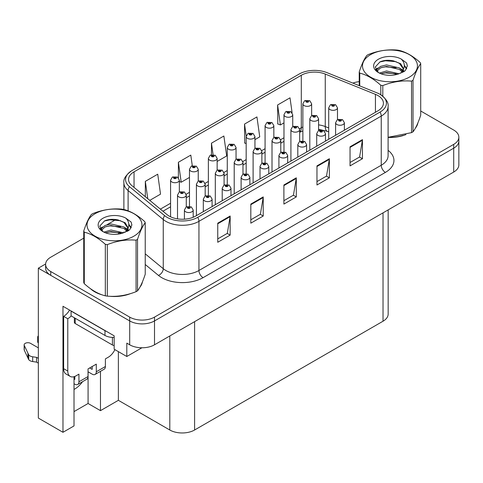 <?xml version="1.0" encoding="UTF-8"?>
<svg xmlns="http://www.w3.org/2000/svg" width="483" height="483" viewBox="0 0 483 483"><rect width="100%" height="100%" fill="white"/><g stroke="black" fill="none" stroke-linecap="round" stroke-linejoin="round"><path stroke-width="0.72" d="M74.02 389.425A18.71 10.801 120 0 0 74.841 388.978A18.71 10.801 120 0 0 82.533 381.697M74.02 376.704L74.02 425.921L62.977 432.297L62.977 306.276L114.157 335.824L114.157 349.191L126.806 356.496L126.806 343.129L129.698 344.802A17.539 10.125 0 0 0 154.506 344.802L453.712 172.051A17.539 10.125 0 0 0 458.85 164.89L458.85 141.024A17.539 10.125 0 0 1 453.712 148.184A17.539 10.125 0 0 0 458.85 141.024L458.85 137.208A17.539 10.125 0 0 0 453.712 130.048L420.711 110.993M141.93 347.766L126.806 356.496M83.74 238.155L50.745 257.21A17.539 10.125 0 0 0 45.607 264.37A17.539 10.125 0 0 0 50.745 271.531L129.698 317.114A17.539 10.125 0 0 0 154.506 317.114L154.506 320.935L453.712 148.184L154.506 320.935A17.539 10.125 0 0 1 129.698 320.935A17.539 10.125 0 0 0 154.506 320.935L154.506 344.802M62.977 432.297L38.344 418.073L38.344 268.186L129.698 320.935L50.745 275.346A17.539 10.125 0 0 1 45.607 268.186L45.607 264.37M45.619 263.984L38.344 268.186M388.163 209.9L388.163 314.059A17.539 10.125 180 0 1 383.025 321.219L194.601 430.003A17.539 10.125 180 0 1 169.799 430.003L118.371 400.316L118.371 351.624M118.371 400.316L100.476 410.653L100.476 371.336M74.02 411.607L88.075 403.492L100.476 410.653M88.075 403.492L88.075 371.795M90.478 288.695A28.062 16.199 0 0 0 94.644 291.768A28.062 16.199 0 0 0 102.13 294.859M377.941 95.562A18.71 10.801 180 0 1 383.417 103.193A18.71 10.801 180 0 1 377.941 110.83L195.633 216.088A18.71 10.801 180 0 1 167.082 214.645L131.944 185.671A18.71 10.801 180 0 1 128.563 179.477A18.71 10.801 180 0 1 134.039 171.839L301.301 75.27A18.71 10.801 180 0 1 325.258 74.062L375.442 94.348A18.71 10.801 180 0 1 377.941 95.562M380.067 94.33A21.711 12.534 0 0 0 377.163 92.929L326.979 72.637A21.711 12.534 0 0 0 299.17 74.044L131.913 170.608A21.711 12.534 0 0 0 131.618 170.789A21.711 12.534 0 0 0 129.48 186.667L164.618 215.641A21.711 12.534 0 0 0 197.758 217.314L380.067 112.062A21.711 12.534 0 0 0 380.363 94.505A21.711 12.534 0 0 0 380.067 94.33M217.755 223.176L217.755 242.267L230.156 235.106L230.156 216.016L217.755 223.176M217.755 238.88L227.306 233.367L230.101 216.65A4.679 2.699 -120 0 0 230.156 216.016M227.221 233.416L230.156 235.106M250.822 204.08L250.822 223.176L263.223 216.016L263.223 196.919L250.822 204.08M250.822 219.789L260.373 214.271L263.175 197.553A4.679 2.699 -120 0 0 263.223 196.919M260.289 214.319L263.223 216.016M350.036 146.802L350.036 165.892L362.437 158.732L362.437 139.641L350.036 146.802M350.036 162.505L359.587 156.993L362.389 140.275A4.679 2.699 -120 0 0 362.437 139.641M359.503 157.041L362.437 158.732M316.963 165.892L316.963 184.989L329.364 177.829L329.364 158.732L316.963 165.892M316.963 181.602L326.514 176.084L329.315 159.366A4.679 2.699 -120 0 0 329.364 158.732M326.43 176.132L329.364 177.829M283.895 184.989L283.895 204.08L296.296 196.919L296.296 177.829L283.895 184.989M283.895 200.693L293.447 195.18L296.242 178.462A4.679 2.699 -120 0 0 296.296 177.829M293.362 195.229L296.296 196.919M388.097 137.432A28.062 16.199 0 0 0 405.962 134.576M415.434 128.067A28.062 16.199 0 0 0 417.886 122.917M109.689 296.272A28.062 16.199 0 0 0 130.482 293.622M139.955 287.113A28.062 16.199 0 0 0 142.4 281.969M154.506 317.114L453.712 144.369A17.539 10.125 0 0 0 458.85 137.208M359.225 81.657A17.539 10.125 0 0 0 352.868 83.106M115.986 219.542L107.081 224.68M149.766 200.367L160.525 194.148L157.73 174.2L145.329 181.36L145.329 196.702M254.946 139.641L259.739 136.87L256.938 116.922L244.537 124.083L244.736 143.059M292.1 112.72L290.011 97.826L277.61 104.986L277.81 123.962M192.294 165.747L190.797 155.109L178.396 162.264L178.396 177.816M217.145 161.461L226.672 155.961L223.871 136.013L211.469 143.173L211.469 154.759M211.469 143.173L213.075 154.614M246.173 143.596L244.537 142.986M244.537 124.083L246.215 136.019M277.61 104.986L280.412 124.934L283.974 122.881M292.74 117.816L292.74 117.291M280.412 124.934L277.61 123.889M178.396 162.264L181.197 182.218L189.475 177.436M181.197 182.218L179.344 181.523M145.329 181.36L147.762 198.712M311.644 115.618L311.644 103.815A4.383 2.53 180 0 1 308.939 106.151A4.383 2.53 180 0 1 304.157 105.602A4.383 2.53 180 0 1 302.871 103.815L304.622 100.766A2.922 1.757 57.8 0 1 306.18 100.856A1.461 0.845 0 0 0 306.222 102.022A1.461 0.845 0 0 0 308.293 102.022A1.461 0.845 0 0 0 308.293 100.826A1.461 0.845 0 0 0 306.27 100.802L306.862 101.176A0.586 0.338 180 0 1 307.484 101.738A0.586 0.338 180 0 1 306.844 101.665L306.862 101.176M306.27 100.802A2.922 1.612 -117.9 0 0 304.906 100.609A2.922 1.612 -117.9 0 0 304.773 100.687M306.826 101.653L306.18 100.856M306.844 101.665A0.586 0.338 180 0 1 306.826 101.195M337.478 119.609L337.478 107.8A4.383 2.53 180 0 1 334.773 110.136A4.383 2.53 180 0 1 329.992 109.587A4.383 2.53 180 0 1 328.712 107.8L330.457 104.757A2.922 1.757 57.8 0 1 332.02 104.841A1.461 0.845 0 0 0 332.062 106.006A1.461 0.845 0 0 0 334.127 106.006A1.461 0.845 0 0 0 334.127 104.817A1.461 0.845 0 0 0 332.105 104.787L332.702 105.161A0.586 0.338 180 0 1 333.318 105.723A0.586 0.338 180 0 1 332.684 105.65L332.702 105.161M332.105 104.787A2.922 1.612 -117.9 0 0 330.74 104.594A2.922 1.612 -117.9 0 0 330.614 104.672M332.666 105.638L332.02 104.841M332.684 105.65A0.586 0.338 180 0 1 332.666 105.185M344.385 130.205L344.385 122.712A4.383 2.53 180 0 1 341.674 125.055A4.383 2.53 180 0 1 336.899 124.505A4.383 2.53 180 0 1 335.613 122.712L337.363 119.669A2.922 1.757 57.8 0 1 338.921 119.76A1.461 0.845 0 0 0 338.963 120.925A1.461 0.845 0 0 0 341.034 120.925A1.461 0.845 0 0 0 341.034 119.73A1.461 0.845 0 0 0 339.012 119.706L339.603 120.08A0.586 0.338 180 0 1 340.225 120.641A0.586 0.338 180 0 1 339.585 120.569L338.921 119.76M339.603 120.575L339.603 120.08M339.012 119.706A2.922 1.612 -117.9 0 0 337.647 119.506A2.922 1.612 -117.9 0 0 337.514 119.591M339.585 120.569A0.586 0.338 180 0 1 339.567 120.098M292.74 126.528L292.74 114.725A4.383 2.53 180 0 1 290.035 117.061A4.383 2.53 180 0 1 285.26 116.512A4.383 2.53 180 0 1 283.974 114.725L285.725 111.682A2.922 1.757 57.8 0 1 287.282 111.766A1.461 0.845 0 0 0 287.325 112.931A1.461 0.845 0 0 0 289.389 112.931A1.461 0.845 0 0 0 289.389 111.742A1.461 0.845 0 0 0 287.373 111.718L287.965 112.086A0.586 0.338 180 0 1 288.58 112.648A0.586 0.338 180 0 1 287.928 112.11L287.282 111.766M287.965 112.587L287.965 112.086M287.373 111.718A2.922 1.612 -117.9 0 0 286.002 111.519A2.922 1.612 -117.9 0 0 285.876 111.603M287.928 112.563L287.928 112.11M273.843 137.444L273.843 125.634A4.383 2.53 180 0 1 271.138 127.977A4.383 2.53 180 0 1 266.356 127.427A4.383 2.53 180 0 1 265.076 125.634L266.821 122.591A2.922 1.757 57.8 0 1 268.379 122.676A1.461 0.845 0 0 0 268.427 123.847A1.461 0.845 0 0 0 270.492 123.847A1.461 0.845 0 0 0 270.492 122.652A1.461 0.845 0 0 0 268.47 122.628L269.061 123.002A0.586 0.338 180 0 1 269.683 123.563A0.586 0.338 180 0 1 269.025 123.02L268.379 122.676M269.061 123.497L269.061 123.002M268.47 122.628A2.922 1.612 -117.9 0 0 267.105 122.428A2.922 1.612 -117.9 0 0 266.972 122.513M269.025 123.479L269.025 123.02M254.946 148.353L254.946 136.55A4.383 2.53 180 0 1 252.235 138.887A4.383 2.53 180 0 1 247.459 138.337A4.383 2.53 180 0 1 246.173 136.55L247.924 133.507A2.922 1.757 57.8 0 1 249.482 133.592A1.461 0.845 0 0 0 249.524 134.757A1.461 0.845 0 0 0 251.589 134.757A1.461 0.845 0 0 0 251.589 133.562A1.461 0.845 0 0 0 249.572 133.537L250.164 133.912A0.586 0.338 180 0 1 250.78 134.473A0.586 0.338 180 0 1 250.146 134.401L249.482 133.592M250.164 134.407L250.164 133.912M249.572 133.537A2.922 1.612 -117.9 0 0 248.202 133.344A2.922 1.612 -117.9 0 0 248.075 133.423M250.146 134.401A0.586 0.338 180 0 1 250.128 133.93M236.042 159.263L236.042 147.46A4.383 2.53 180 0 1 233.337 149.796A4.383 2.53 180 0 1 228.556 149.247A4.383 2.53 180 0 1 227.276 147.46L229.02 144.417A2.922 1.757 57.8 0 1 230.578 144.502A1.461 0.845 0 0 0 230.626 145.667A1.461 0.845 0 0 0 232.691 145.667A1.461 0.845 0 0 0 232.691 144.477A1.461 0.845 0 0 0 230.669 144.453L231.26 144.822A0.586 0.338 180 0 1 231.882 145.383A0.586 0.338 180 0 1 231.224 144.846L230.578 144.502M231.26 145.323L231.26 144.822M230.669 144.453A2.922 1.612 -117.9 0 0 229.304 144.254A2.922 1.612 -117.9 0 0 229.177 144.339M231.224 145.298L231.224 144.846M318.581 130.519L318.581 118.709A4.383 2.53 180 0 1 315.87 121.046A4.383 2.53 180 0 1 311.094 120.502A4.383 2.53 180 0 1 309.808 118.709L311.559 115.666A2.922 1.757 57.8 0 1 313.117 115.751A1.461 0.845 0 0 0 313.159 116.922A1.461 0.845 0 0 0 315.23 116.922A1.461 0.845 0 0 0 315.23 115.727A1.461 0.845 0 0 0 313.207 115.703L313.799 116.071A0.586 0.338 180 0 1 314.421 116.632A0.586 0.338 180 0 1 313.781 116.56L313.117 115.751M313.799 116.572L313.799 116.071M313.207 115.703A2.922 1.612 -117.9 0 0 311.843 115.503A2.922 1.612 -117.9 0 0 311.71 115.588M313.781 116.56A0.586 0.338 180 0 1 313.763 116.095M299.677 141.428L299.677 129.619A4.383 2.53 180 0 1 296.973 131.962A4.383 2.53 180 0 1 292.197 131.412A4.383 2.53 180 0 1 290.911 129.619L292.662 126.576A2.922 1.757 57.8 0 1 294.219 126.667A1.461 0.845 0 0 0 294.262 127.832A1.461 0.845 0 0 0 296.327 127.832A1.461 0.845 0 0 0 296.327 126.637A1.461 0.845 0 0 0 294.31 126.612L294.902 126.987A0.586 0.338 180 0 1 295.518 127.548A0.586 0.338 180 0 1 294.865 127.005L294.219 126.667M294.902 127.482L294.902 126.987M294.31 126.612A2.922 1.612 -117.9 0 0 292.94 126.413A2.922 1.612 -117.9 0 0 292.813 126.498M294.865 127.464L294.865 127.005M280.78 152.344L280.78 140.535A4.383 2.53 180 0 1 278.075 142.871A4.383 2.53 180 0 1 273.293 142.322A4.383 2.53 180 0 1 272.007 140.535L273.758 137.492A2.922 1.757 57.8 0 1 275.316 137.577A1.461 0.845 0 0 0 275.358 138.742A1.461 0.845 0 0 0 277.429 138.742A1.461 0.845 0 0 0 277.429 137.552A1.461 0.845 0 0 0 275.407 137.522L275.998 137.897A0.586 0.338 180 0 1 276.62 138.458A0.586 0.338 180 0 1 275.98 138.386L275.316 137.577M275.998 138.398L275.998 137.897M275.407 137.522A2.922 1.612 -117.9 0 0 274.042 137.329A2.922 1.612 -117.9 0 0 273.909 137.407M275.98 138.386A0.586 0.338 180 0 1 275.962 137.921M261.877 163.254L261.877 151.445A4.383 2.53 180 0 1 259.172 153.781A4.383 2.53 180 0 1 254.396 153.238A4.383 2.53 180 0 1 253.11 151.445L254.861 148.402A2.922 1.757 57.8 0 1 256.419 148.486A1.461 0.845 0 0 0 256.461 149.658A1.461 0.845 0 0 0 258.526 149.658A1.461 0.845 0 0 0 258.526 148.462A1.461 0.845 0 0 0 256.509 148.438L257.101 148.812A0.586 0.338 180 0 1 257.717 149.368A0.586 0.338 180 0 1 257.065 148.83L256.419 148.486M257.101 149.307L257.101 148.812M256.509 148.438A2.922 1.612 -117.9 0 0 255.139 148.239A2.922 1.612 -117.9 0 0 255.012 148.323M257.065 149.289L257.065 148.83M325.482 141.121L325.482 133.628A4.383 2.53 180 0 1 322.777 135.964A4.383 2.53 180 0 1 317.995 135.415A4.383 2.53 180 0 1 316.715 133.628L318.46 130.585A2.922 1.757 57.8 0 1 320.024 130.67A1.461 0.845 0 0 0 320.066 131.835A1.461 0.845 0 0 0 322.131 131.835A1.461 0.845 0 0 0 322.131 130.645A1.461 0.845 0 0 0 320.108 130.615L320.706 130.99A0.586 0.338 180 0 1 321.322 131.551A0.586 0.338 180 0 1 320.688 131.479L320.024 130.67M320.706 131.491L320.706 130.99M320.108 130.615A2.922 1.612 -117.9 0 0 318.744 130.422A2.922 1.612 -117.9 0 0 318.617 130.501M320.688 131.479A0.586 0.338 180 0 1 320.67 131.014M306.584 152.03L306.584 144.538A4.383 2.53 180 0 1 303.873 146.874A4.383 2.53 180 0 1 299.098 146.331A4.383 2.53 180 0 1 297.812 144.538L299.563 141.495A2.922 1.757 57.8 0 1 301.12 141.579A1.461 0.845 0 0 0 301.163 142.751A1.461 0.845 0 0 0 303.233 142.751A1.461 0.845 0 0 0 303.233 141.555A1.461 0.845 0 0 0 301.211 141.531L301.803 141.905A0.586 0.338 180 0 1 302.424 142.461A0.586 0.338 180 0 1 301.766 141.924L301.12 141.579M301.803 142.4L301.803 141.905M301.211 141.531A2.922 1.612 -117.9 0 0 299.846 141.332A2.922 1.612 -117.9 0 0 299.714 141.416M301.766 142.376L301.766 141.924M287.681 162.94L287.681 155.448A4.383 2.53 180 0 1 284.976 157.79A4.383 2.53 180 0 1 280.2 157.241A4.383 2.53 180 0 1 278.914 155.448L280.665 152.405A2.922 1.757 57.8 0 1 282.223 152.495A1.461 0.845 0 0 0 282.265 153.66A1.461 0.845 0 0 0 284.33 153.66A1.461 0.845 0 0 0 284.33 152.465A1.461 0.845 0 0 0 282.314 152.441L282.905 152.815A0.586 0.338 180 0 1 283.521 153.377A0.586 0.338 180 0 1 282.869 152.833L282.223 152.495M282.905 153.31L282.905 152.815M282.314 152.441A2.922 1.612 -117.9 0 0 280.943 152.242A2.922 1.612 -117.9 0 0 280.816 152.326M282.869 153.292L282.869 152.833M268.783 173.856L268.783 166.363A4.383 2.53 180 0 1 266.079 168.7A4.383 2.53 180 0 1 261.297 168.15A4.383 2.53 180 0 1 260.011 166.363L261.762 163.32A2.922 1.757 57.8 0 1 263.32 163.405A1.461 0.845 0 0 0 263.368 164.57A1.461 0.845 0 0 0 265.433 164.57A1.461 0.845 0 0 0 265.433 163.381A1.461 0.845 0 0 0 263.41 163.351L264.002 163.725A0.586 0.338 180 0 1 264.624 164.286A0.586 0.338 180 0 1 263.984 164.214L264.002 163.725M263.41 163.351A2.922 1.612 -117.9 0 0 262.046 163.157A2.922 1.612 -117.9 0 0 261.913 163.236M263.966 164.202L263.32 163.405M263.984 164.214A0.586 0.338 180 0 1 263.966 163.749M416.914 125.139A27.766 16.03 180 0 1 416.618 125.779M403.172 135.367A27.766 16.03 180 0 1 389.02 137.287M370.539 54.676A27.477 15.867 -0 0 0 370.539 77.111A27.477 15.867 -0 0 0 409.397 77.111A27.477 15.867 -0 0 0 409.397 54.676A27.477 15.867 -0 0 0 370.539 54.676M388.097 137.293L411.546 132.638A31.57 18.227 -0 0 0 412.289 132.221A31.57 18.227 -0 0 0 413.013 131.793C415.567 128.593 418.133 123.062 420.711 115.196L420.711 63.684A31.57 18.227 -0 0 0 420.18 62.53C413.146 56.161 406.131 52.11 399.133 50.383A31.57 18.227 -0 0 0 397.135 50.069C387.517 49.248 377.929 50.733 368.39 54.519A31.57 18.227 -0 0 0 367.648 54.935A31.57 18.227 -0 0 0 366.929 55.364C364.351 58.606 361.779 64.136 359.225 71.961A31.57 18.227 -0 0 0 359.757 73.114L359.757 85.889M380.803 94.777L380.803 85.262C373.77 78.892 366.754 74.841 359.757 73.114M380.803 85.262A31.57 18.227 -0 0 0 382.802 85.569L382.802 96.226M411.546 132.638L411.546 81.126C402.007 80.293 392.425 81.772 382.802 85.569M411.546 81.126A31.57 18.227 -0 0 0 412.289 80.709A31.57 18.227 -0 0 0 413.013 80.281L413.013 131.793M399.061 73.748L386.509 70.971L379.39 73.078M397.31 74.316L386.509 72.486L380.99 73.772M402.991 72.178L402.87 71.858M402.496 71.098L399.417 67.916L386.509 64.909L380.519 66.4L377.06 69.359L376.607 70.959M402.001 71.852L399.417 69.431L386.509 66.425L380.519 67.916L376.879 71.255M400.83 73.162L402.876 70.319L403.335 68.314L400.642 63.678L393.313 60.846C388.314 59.826 383.864 60.182 379.964 61.902L375.261 67.034L378.418 72.528M402.629 72.365L403.335 69.522M403.293 68.912L399.417 63.37L393.663 60.912M378.418 59.222A16.331 9.431 -0 0 0 378.418 72.559A16.331 9.431 -0 0 0 398.837 73.814L405.207 70.723L407.35 65.893L406.62 63.007L401.264 59.083A16.331 9.431 -0 0 0 378.418 59.222M401.264 59.083C404.669 62.542 405.207 66.286 402.876 70.313M359.225 85.672L359.225 71.961M420.711 63.684C418.157 66.883 415.591 72.414 413.013 80.281M396.114 73.808L385.47 72.897L381.232 73.67M403.885 71.659L403.142 71.061M402.689 70.735L401.928 70.234M396.114 67.747L385.47 66.835L381.232 67.608M377.138 69.208L375.895 69.975M406.547 68.918L404.301 65.972M396.157 61.697L385.47 60.773L379.771 61.993M407.35 66.038L406.62 63.007M404.374 71.339L403.275 70.403M402.949 70.156L400.329 68.592M378.171 67.934L375.611 69.425M406.728 68.556L404.301 65.211M114.882 349.614A11.695 6.75 -60 0 1 108.289 357.215L105.391 358.881L105.391 366.519L96.298 371.771A5.844 3.375 60 0 1 95.091 374.446A5.844 3.375 60 0 1 92.162 374.156L88.033 371.771M96.298 371.771L96.298 364.134L88.033 368.909L88.033 376.541L78.934 381.793L78.934 374.156L76.042 375.828A11.695 6.75 -60 0 1 70.198 376.408A11.695 6.75 -60 0 1 67.777 371.053L67.777 318.738L63.641 316.353A11.695 6.75 120 0 0 69.552 310.074M89.687 367.949L92.162 369.386L92.162 366.519M106.532 331.423A11.695 6.75 180 0 1 104.98 330.668L71.079 311.1A11.695 6.75 0 0 0 71.212 311.034M71.079 311.1L71.079 315.876L104.98 335.444A11.695 6.75 0 0 0 114.157 337.4M70.198 376.408L66.062 374.023A11.695 6.75 -60 0 1 63.641 368.668L63.641 316.353M71.176 315.93A11.695 6.75 -60 0 1 67.777 318.738M74.02 378.956L74.805 379.409L74.805 376.438M38.344 363.131L36.581 362.117L36.581 357.342L38.344 358.356M78.934 381.793A5.844 3.375 60 0 1 77.727 384.468A5.844 3.375 60 0 1 74.805 384.178L74.02 383.725M38.344 347.857L30.52 343.341A3.731 2.155 180 0 0 26.456 342.876A3.731 2.155 180 0 0 24.15 344.868A3.731 2.155 180 0 0 24.277 345.423L28.708 354.836A5.844 3.375 0 0 0 32.687 356.792L36.581 357.342M36.581 362.117L32.687 361.562L32.687 356.792M28.708 354.836L28.708 359.612L24.277 350.199A3.731 2.155 0 0 1 24.15 349.638L24.15 344.868M28.708 359.612A5.844 3.375 0 0 0 32.687 361.562M77.727 384.468L86.819 379.221A5.844 3.375 -120 0 0 88.033 376.541M27.923 353.278L27.923 358.054M95.091 374.446L104.183 369.193A5.844 3.375 -120 0 0 105.391 366.519M38.344 338.257A3.731 2.155 180 0 1 37.698 337.043A3.731 2.155 180 0 1 38.344 335.836M37.698 337.043L37.698 341.819A3.731 2.155 0 0 0 38.344 343.027M141.434 284.185A27.766 16.03 180 0 1 141.133 284.825M127.693 294.413A27.766 16.03 180 0 1 113.535 296.333M98.677 293.489A27.766 16.03 180 0 1 94.849 291.647A27.766 16.03 180 0 1 92.331 289.975M74.358 317.766L74.358 322.318A2.922 1.69 0 0 0 75.215 323.513L112.418 344.989A2.922 1.69 0 0 0 114.157 345.472M95.06 213.721A27.477 15.867 -0 0 0 95.06 236.157A27.477 15.867 -0 0 0 133.918 236.157A27.477 15.867 -0 0 0 133.918 213.721A27.477 15.867 -0 0 0 95.06 213.721M92.162 213.981A31.57 18.227 -0 0 0 91.444 214.41C88.866 217.652 86.3 223.188 83.74 231.007A31.57 18.227 -0 0 0 84.277 232.16L84.277 283.672C91.275 290.023 98.291 294.075 105.324 295.825A31.57 18.227 -0 0 0 107.323 296.133C116.862 296.967 126.443 295.487 136.067 291.684A31.57 18.227 -0 0 0 136.81 291.273A31.57 18.227 -0 0 0 137.528 290.838C140.088 287.645 142.654 282.108 145.232 274.247L145.232 222.729A31.57 18.227 -0 0 0 144.695 221.576C137.667 215.207 130.651 211.156 123.654 209.429A31.57 18.227 -0 0 0 121.656 209.121C112.032 208.294 102.45 209.779 92.911 213.564A31.57 18.227 -0 0 0 92.162 213.981M105.324 295.825L105.324 244.307C98.291 237.938 91.275 233.887 84.277 232.16M105.324 244.307A31.57 18.227 -0 0 0 107.323 244.621L107.323 296.133M136.067 291.684L136.067 240.172C126.522 239.339 116.94 240.818 107.323 244.621M136.067 240.172A31.57 18.227 -0 0 0 136.81 239.755A31.57 18.227 -0 0 0 137.528 239.326L137.528 290.838M83.74 231.007L83.74 282.519A31.57 18.227 -0 0 0 84.277 283.672M123.582 232.794L111.03 230.023L103.905 232.124M121.831 233.361L111.03 231.538L105.511 232.818M127.512 231.224L127.385 230.904M127.017 230.143L123.938 226.968L111.03 223.955L105.04 225.452L101.581 228.405L101.128 230.011M126.522 230.898L123.938 228.483L111.03 225.476L105.04 226.968L101.4 230.306M125.345 232.208L127.397 229.365L127.85 227.366L125.163 222.723L117.828 219.892C112.829 218.877 108.385 219.228 104.485 220.954L99.782 226.08L102.939 231.574M127.15 231.417L127.85 228.568M127.814 227.964L123.938 222.421L118.178 219.958M102.939 218.274A16.331 9.431 -0 0 0 102.939 231.611A16.331 9.431 -0 0 0 123.358 232.86L129.728 229.769L131.871 224.939L131.141 222.059L125.785 218.129A16.331 9.431 -0 0 0 102.939 218.274M125.785 218.129C129.19 221.588 129.728 225.332 127.397 229.359M145.232 222.729C142.678 225.929 140.106 231.46 137.528 239.326M120.629 232.86L109.991 231.949L105.753 232.715M128.406 230.705L127.657 230.107M127.21 229.781L126.449 229.286M120.629 226.799L109.991 225.887L105.753 226.654M101.659 228.254L100.41 229.027M131.062 227.964L128.822 225.018M120.678 220.743L109.991 219.825L104.292 221.045M131.871 225.09L131.141 222.059M128.895 230.391L127.796 229.449M127.464 229.208L124.849 227.638M102.692 226.986L100.132 228.471M131.249 227.602L128.816 224.257M217.145 170.179L217.145 158.37A4.383 2.53 180 0 1 214.434 160.712A4.383 2.53 180 0 1 209.658 160.163A4.383 2.53 180 0 1 208.372 158.37L210.123 155.327A2.922 1.757 57.8 0 1 211.681 155.417A1.461 0.845 0 0 0 211.723 156.583A1.461 0.845 0 0 0 213.794 156.583A1.461 0.845 0 0 0 213.794 155.387A1.461 0.845 0 0 0 211.771 155.363L212.363 155.737A0.586 0.338 180 0 1 212.979 156.299A0.586 0.338 180 0 1 212.345 156.22L211.681 155.417M212.363 156.232L212.363 155.737M211.771 155.363A2.922 1.612 -117.9 0 0 210.401 155.164A2.922 1.612 -117.9 0 0 210.274 155.248M212.345 156.22A0.586 0.338 180 0 1 212.327 155.755M198.241 181.089L198.241 169.285A4.383 2.53 180 0 1 195.537 171.622A4.383 2.53 180 0 1 190.755 171.073A4.383 2.53 180 0 1 189.475 169.285L191.22 166.243A2.922 1.757 57.8 0 1 192.777 166.327A1.461 0.845 0 0 0 192.826 167.492A1.461 0.845 0 0 0 194.891 167.492A1.461 0.845 0 0 0 194.891 166.297A1.461 0.845 0 0 0 192.868 166.273L193.466 166.647A0.586 0.338 180 0 1 194.081 167.209A0.586 0.338 180 0 1 193.429 166.671L192.777 166.327M193.466 167.142L193.466 166.647M192.868 166.273A2.922 1.612 -117.9 0 0 191.503 166.08A2.922 1.612 -117.9 0 0 191.377 166.158M193.429 167.124L193.429 166.671M179.344 192.005L179.344 180.195A4.383 2.53 180 0 1 176.633 182.532A4.383 2.53 180 0 1 171.857 181.982A4.383 2.53 180 0 1 170.571 180.195L172.322 177.152A2.922 1.757 57.8 0 1 173.88 177.237A1.461 0.845 0 0 0 173.922 178.402A1.461 0.845 0 0 0 175.993 178.402A1.461 0.845 0 0 0 175.993 177.213A1.461 0.845 0 0 0 173.971 177.189L174.562 177.557A0.586 0.338 180 0 1 175.184 178.118A0.586 0.338 180 0 1 174.526 177.581L173.88 177.237M174.562 178.058L174.562 177.557M173.971 177.189A2.922 1.612 -117.9 0 0 172.606 176.989A2.922 1.612 -117.9 0 0 172.473 177.074M174.526 178.034L174.526 177.581M242.979 174.164L242.979 162.354A4.383 2.53 180 0 1 240.274 164.697A4.383 2.53 180 0 1 235.493 164.148A4.383 2.53 180 0 1 234.213 162.354L235.958 159.312A2.922 1.757 57.8 0 1 237.515 159.402A1.461 0.845 0 0 0 237.564 160.567A1.461 0.845 0 0 0 239.628 160.567A1.461 0.845 0 0 0 239.628 159.372A1.461 0.845 0 0 0 237.606 159.348L238.197 159.722A0.586 0.338 180 0 1 238.819 160.284A0.586 0.338 180 0 1 238.161 159.74L237.515 159.402M238.197 160.217L238.197 159.722M237.606 159.348A2.922 1.612 -117.9 0 0 236.241 159.149A2.922 1.612 -117.9 0 0 236.109 159.233M238.161 160.199L238.161 159.74M224.082 185.08L224.082 173.27A4.383 2.53 180 0 1 221.371 175.607A4.383 2.53 180 0 1 216.595 175.057A4.383 2.53 180 0 1 215.309 173.27L217.06 170.227A2.922 1.757 57.8 0 1 218.618 170.312A1.461 0.845 0 0 0 218.66 171.477A1.461 0.845 0 0 0 220.731 171.477A1.461 0.845 0 0 0 220.731 170.288A1.461 0.845 0 0 0 218.708 170.257L219.3 170.632A0.586 0.338 180 0 1 219.916 171.193A0.586 0.338 180 0 1 219.264 170.656L218.618 170.312M219.3 171.133L219.3 170.632M218.708 170.257A2.922 1.612 -117.9 0 0 217.338 170.064A2.922 1.612 -117.9 0 0 217.211 170.149M219.264 171.109L219.264 170.656M205.178 195.989L205.178 184.18A4.383 2.53 180 0 1 202.474 186.516A4.383 2.53 180 0 1 197.692 185.973A4.383 2.53 180 0 1 196.412 184.18L198.157 181.137A2.922 1.757 57.8 0 1 199.714 181.222A1.461 0.845 0 0 0 199.763 182.393A1.461 0.845 0 0 0 201.828 182.393A1.461 0.845 0 0 0 201.828 181.197A1.461 0.845 0 0 0 199.805 181.173L200.397 181.548A0.586 0.338 180 0 1 201.019 182.103A0.586 0.338 180 0 1 200.379 182.031L200.397 181.548M199.805 181.173A2.922 1.612 -117.9 0 0 198.441 180.974A2.922 1.612 -117.9 0 0 198.314 181.059M200.367 182.025L199.714 181.222M200.379 182.031A0.586 0.338 180 0 1 200.367 181.566M186.281 206.905L186.281 195.09A4.383 2.53 180 0 1 183.57 197.432A4.383 2.53 180 0 1 178.795 196.883A4.383 2.53 180 0 1 177.509 195.09L179.259 192.047A2.922 1.757 57.8 0 1 180.817 192.137A1.461 0.845 0 0 0 180.859 193.303A1.461 0.845 0 0 0 182.93 193.303A1.461 0.845 0 0 0 182.93 192.107A1.461 0.845 0 0 0 180.908 192.083L181.499 192.457A0.586 0.338 180 0 1 182.121 193.019A0.586 0.338 180 0 1 181.481 192.946L181.499 192.457M180.908 192.083A2.922 1.612 -117.9 0 0 179.537 191.884A2.922 1.612 -117.9 0 0 179.41 191.968M181.463 192.934L180.817 192.137M181.481 192.946A0.586 0.338 180 0 1 181.463 192.476M249.88 184.766L249.88 177.273A4.383 2.53 180 0 1 247.175 179.61A4.383 2.53 180 0 1 242.4 179.066A4.383 2.53 180 0 1 241.114 177.273L242.864 174.23A2.922 1.757 57.8 0 1 244.422 174.315A1.461 0.845 0 0 0 244.464 175.486A1.461 0.845 0 0 0 246.529 175.486A1.461 0.845 0 0 0 246.529 174.291A1.461 0.845 0 0 0 244.513 174.266L245.104 174.641A0.586 0.338 180 0 1 245.72 175.196A0.586 0.338 180 0 1 245.068 174.659L244.422 174.315M245.104 175.136L245.104 174.641M244.513 174.266A2.922 1.612 -117.9 0 0 243.142 174.067A2.922 1.612 -117.9 0 0 243.015 174.152M245.068 175.118L245.068 174.659M230.983 195.675L230.983 188.183A4.383 2.53 180 0 1 228.278 190.525A4.383 2.53 180 0 1 223.496 189.976A4.383 2.53 180 0 1 222.216 188.183L223.961 185.14A2.922 1.757 57.8 0 1 225.519 185.231A1.461 0.845 0 0 0 225.567 186.396A1.461 0.845 0 0 0 227.632 186.396A1.461 0.845 0 0 0 227.632 185.2A1.461 0.845 0 0 0 225.609 185.176L226.201 185.55A0.586 0.338 180 0 1 226.823 186.112A0.586 0.338 180 0 1 226.183 186.04L226.201 185.55M225.609 185.176A2.922 1.612 -117.9 0 0 224.245 184.977A2.922 1.612 -117.9 0 0 224.112 185.061M226.165 186.027L225.519 185.231M226.183 186.04A0.586 0.338 180 0 1 226.165 185.569M212.085 206.591L212.085 199.099A4.383 2.53 180 0 1 209.374 201.435A4.383 2.53 180 0 1 204.599 200.886A4.383 2.53 180 0 1 203.313 199.099L205.064 196.056A2.922 1.757 57.8 0 1 206.621 196.14A1.461 0.845 0 0 0 206.664 197.306A1.461 0.845 0 0 0 208.734 197.306A1.461 0.845 0 0 0 208.734 196.116A1.461 0.845 0 0 0 206.712 196.086L207.304 196.46A0.586 0.338 180 0 1 207.919 197.022A0.586 0.338 180 0 1 207.267 196.484L206.621 196.14M207.304 196.961L207.304 196.46M206.712 196.086A2.922 1.612 -117.9 0 0 205.341 195.893A2.922 1.612 -117.9 0 0 205.215 195.977M207.267 196.937L207.267 196.484M193.182 217.278L193.182 210.008A4.383 2.53 180 0 1 190.477 212.345A4.383 2.53 180 0 1 185.695 211.802A4.383 2.53 180 0 1 184.415 210.008L186.16 206.966A2.922 1.757 57.8 0 1 187.718 207.05A1.461 0.845 0 0 0 187.766 208.221A1.461 0.845 0 0 0 189.831 208.221A1.461 0.845 0 0 0 189.831 207.026A1.461 0.845 0 0 0 187.809 207.002L188.4 207.376A0.586 0.338 180 0 1 189.022 207.931A0.586 0.338 180 0 1 188.37 207.394L187.718 207.05M188.4 207.871L188.4 207.376M187.809 207.002A2.922 1.612 -117.9 0 0 186.444 206.802A2.922 1.612 -117.9 0 0 186.317 206.887M188.37 207.853L188.37 207.394M453.712 172.051L453.712 144.369M129.698 344.802L129.698 317.114M194.601 430.003L194.601 321.648M383.025 321.219L383.025 212.864M169.799 430.003L169.799 335.969M388.097 150.352A29.234 16.875 180 0 1 385.38 172.413L203.077 277.665A5.844 3.375 60 0 1 198.942 270.504L381.244 165.252A23.383 13.5 0 0 0 388.097 155.701L388.097 106.538A23.383 13.5 180 0 1 381.244 116.083A5.844 3.375 -120 0 0 380.067 112.062M203.077 277.665A29.234 16.875 180 0 1 161.739 277.665A29.234 16.875 180 0 1 158.46 275.407L145.232 264.503M164.618 215.641A5.844 3.912 129.5 0 0 163.254 219.536L163.254 268.699A23.383 13.5 0 0 0 165.874 270.504A23.383 13.5 0 0 0 198.942 270.504L198.942 221.335A23.383 13.5 180 0 1 163.254 219.536L128.11 190.562A23.383 13.5 180 0 1 123.883 182.816L123.883 209.489M129.48 186.667A5.844 3.912 129.5 0 0 128.11 190.562L128.11 210.854M197.758 217.314A5.844 3.375 60 0 1 198.942 221.335L381.244 116.083L381.244 165.252A5.844 3.375 60 0 0 385.38 172.413M118.401 234.098A29.234 16.875 180 0 1 119.059 232.329M50.745 271.531L50.745 275.346M128.11 228.018L128.11 230.886M123.883 231.985A23.383 13.5 0 0 0 123.914 232.697M145.232 253.841L163.254 268.699A5.844 3.912 -50.5 0 1 158.46 275.407M134.039 171.839L134.039 187.398M375.442 94.348L375.442 112.273M325.258 74.062L325.258 126.57A18.71 10.801 0 0 0 318.581 124.874M328.712 127.965L325.258 126.57A10.523 4.927 -68 0 0 327.347 131.346L318.581 129.269M302.871 126.969A18.71 10.801 0 0 0 301.301 127.778L299.575 128.774M301.301 75.27L301.301 127.778A10.523 6.074 60 0 1 299.677 132.197M283.974 137.782L280.671 139.69M265.076 148.692L261.774 150.599M246.173 159.607L242.871 161.509M227.276 170.517L223.973 172.425M208.372 181.427L205.07 183.335M189.475 192.343L186.172 194.244M170.571 203.252L160.392 209.127M283.895 185.593L296.242 178.462M316.963 166.502L329.315 159.366M350.036 147.406L362.389 140.275M250.822 204.683L263.175 197.553M217.755 223.78L230.101 216.65M104.98 330.668L104.98 335.444M67.777 371.053L63.641 368.668M24.277 345.423L24.277 350.199M112.418 344.989L112.418 337.406M75.215 323.513L75.215 318.261M131.618 170.789C125.797 175.1 123.219 179.115 123.883 182.816M380.363 94.505C386.134 98.743 388.712 102.752 388.097 106.538M302.871 130.911L299.677 132.288M283.974 141.338L280.78 143.185M265.076 152.254L261.877 154.095M246.173 163.163L242.979 165.011M227.276 174.073L224.082 175.921M208.372 184.989L205.178 186.83M189.475 195.899L186.281 197.746M170.571 206.809L162.934 211.222M328.712 131.895L327.347 131.346M311.644 103.815L309.754 100.681L304.906 100.609M302.871 140.813L302.871 103.815M337.478 107.8L335.588 104.672L330.74 104.594M328.712 139.255L328.712 107.8M344.385 122.712L342.495 119.585L337.647 119.506M335.613 135.27L335.613 122.712M292.74 114.725L290.851 111.597L286.002 111.519M283.974 151.722L283.974 114.725M273.843 125.634L271.953 122.507L267.105 122.428M265.076 162.638L265.076 125.634M254.946 136.55L253.056 133.417L248.202 133.344M246.173 173.548L246.173 136.55M236.042 147.46L234.152 144.332L229.304 144.254M227.276 184.458L227.276 147.46M318.581 118.709L316.691 115.582L311.843 115.503M309.808 150.165L309.808 118.709M299.677 129.619L297.788 126.492L292.94 126.413M290.911 161.081L290.911 129.619M280.78 140.535L278.89 137.407L274.042 137.329M272.007 171.99L272.007 140.535M261.877 151.445L259.987 148.317L255.139 148.239M253.11 182.9L253.11 151.445M325.482 133.628L323.592 130.501L318.744 130.422M316.715 146.18L316.715 133.628M306.584 144.538L304.695 141.41L299.846 141.332M297.812 157.096L297.812 144.538M287.681 155.448L285.791 152.32L280.943 152.242M278.914 168.006L278.914 155.448M268.783 166.363L266.894 163.236L262.046 163.157M260.011 178.915L260.011 166.363M417.741 123.268L417.741 123.594M142.256 282.314L142.256 282.646M217.145 158.37L215.255 155.242L210.401 155.164M208.372 195.374L208.372 158.37M198.241 169.285L196.352 166.152L191.503 166.08M189.475 206.283L189.475 169.285M179.344 180.195L177.454 177.068L172.606 176.989M170.571 216.813L170.571 180.195M242.979 162.354L241.089 159.227L236.241 159.149M234.213 193.816L234.213 162.354M224.082 173.27L222.192 170.143L217.338 170.064M215.309 204.726L215.309 173.27M205.178 184.18L203.289 181.053L198.441 180.974M196.412 215.635L196.412 184.18M186.281 195.09L184.391 191.962L179.537 191.884M177.509 218.871L177.509 195.09M249.88 177.273L247.99 174.146L243.142 174.067M241.114 189.831L241.114 177.273M230.983 188.183L229.093 185.055L224.245 184.977M222.216 200.741L222.216 188.183M212.085 199.099L210.196 195.971L205.341 195.893M203.313 211.651L203.313 199.099M193.182 210.008L191.292 206.881L186.444 206.802M184.415 219.185L184.415 210.008"/></g></svg>
